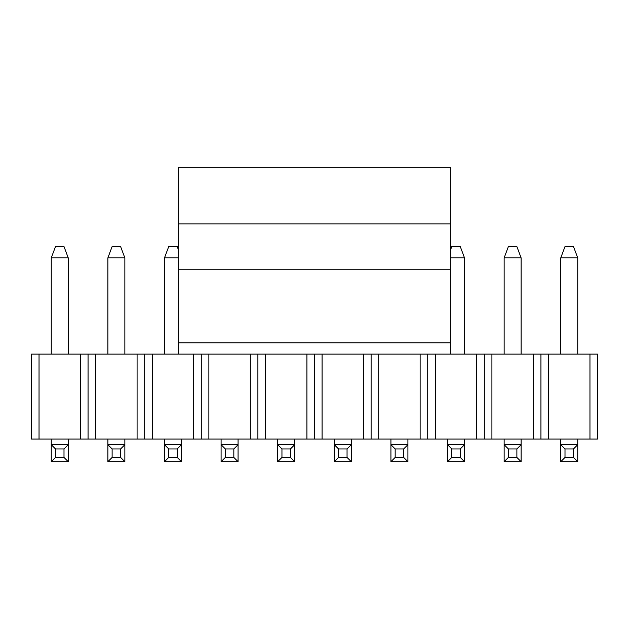 <?xml version="1.0" encoding="UTF-8"?>
<svg xmlns="http://www.w3.org/2000/svg" width="629" height="629" viewBox="0 0 629 629"><rect width="100%" height="100%" fill="white"/><g stroke="black" fill="none" stroke-linecap="round" stroke-linejoin="round"><path stroke-width="0.94" d="M178.636 354.127L178.636 167.314L450.364 167.314L450.364 354.127M589.963 354.127L589.963 439.042L597.55 439.042L597.55 354.127L420.133 354.127L435.307 354.127L420.133 354.127L420.133 439.042L31.45 439.042L31.45 354.127L208.867 354.127L193.693 354.127L193.693 439.042M420.133 354.127L363.523 354.127L378.697 354.127L363.523 354.127L363.523 439.042M363.523 354.127L306.913 354.127L322.087 354.127L306.913 354.127L306.913 439.042M306.913 354.127L250.303 354.127L265.477 354.127L250.303 354.127L250.303 439.042M250.303 354.127L193.693 354.127M450.364 269.212L178.636 269.212M450.364 223.924L178.636 223.924M564.999 246.568L573.491 246.568L577.736 257.89L560.754 257.89L564.999 246.568M577.736 439.042L577.736 461.686L560.754 461.686L560.754 439.042M560.754 354.127L560.754 257.89M577.736 354.127L577.736 257.89M577.736 461.686L573.491 457.44L564.999 457.44L560.754 461.686M573.491 457.44L573.491 448.949L564.999 448.949L564.999 457.44M573.491 448.949L577.736 444.703L560.754 444.703L564.999 448.949M508.389 246.568L516.881 246.568L521.126 257.89L504.144 257.89L508.389 246.568M521.126 439.042L521.126 461.686L504.144 461.686L504.144 439.042M504.144 354.127L504.144 257.89M521.126 354.127L521.126 257.89M521.126 461.686L516.881 457.44L508.389 457.44L504.144 461.686M516.881 457.44L516.881 448.949L508.389 448.949L508.389 457.44M516.881 448.949L521.126 444.703L504.144 444.703L508.389 448.949M450.364 250.342L451.779 246.568L460.271 246.568L464.516 257.89L450.364 257.89M464.516 439.042L464.516 461.686L447.534 461.686L447.534 439.042M464.516 354.127L464.516 257.89M464.516 461.686L460.271 457.44L451.779 457.44L447.534 461.686M460.271 457.44L460.271 448.949L451.779 448.949L451.779 457.44M460.271 448.949L464.516 444.703L447.534 444.703L451.779 448.949M407.906 439.042L407.906 461.686L390.923 461.686L390.923 439.042M407.906 461.686L403.661 457.44L395.169 457.44L390.923 461.686M403.661 457.44L403.661 448.949L395.169 448.949L395.169 457.44M403.661 448.949L407.906 444.703L390.923 444.703L395.169 448.949M351.297 439.042L351.297 461.686L334.313 461.686L334.313 439.042M351.297 461.686L347.051 457.44L338.559 457.44L334.313 461.686M347.051 457.44L347.051 448.949L338.559 448.949L338.559 457.44M347.051 448.949L351.297 444.703L334.313 444.703L338.559 448.949M294.687 439.042L294.687 461.686L277.704 461.686L277.704 439.042M294.687 461.686L290.441 457.44L281.949 457.44L277.704 461.686M290.441 457.44L290.441 448.949L281.949 448.949L281.949 457.44M290.441 448.949L294.687 444.703L277.704 444.703L281.949 448.949M238.077 439.042L238.077 461.686L221.094 461.686L221.094 439.042M238.077 461.686L233.831 457.44L225.339 457.44L221.094 461.686M233.831 457.44L233.831 448.949L225.339 448.949L225.339 457.44M233.831 448.949L238.077 444.703L221.094 444.703L225.339 448.949M164.483 354.127L164.483 257.89L168.729 246.568L177.221 246.568L178.636 250.342M164.483 257.89L178.636 257.89M181.466 439.042L181.466 461.686L164.483 461.686L164.483 439.042M181.466 461.686L177.221 457.44L168.729 457.44L164.483 461.686M177.221 457.44L177.221 448.949L168.729 448.949L168.729 457.44M177.221 448.949L181.466 444.703L164.483 444.703L168.729 448.949M112.119 246.568L120.611 246.568L124.857 257.89L107.873 257.89L112.119 246.568M124.857 439.042L124.857 461.686L107.873 461.686L107.873 439.042M107.873 354.127L107.873 257.89M124.857 354.127L124.857 257.89M124.857 461.686L120.611 457.44L112.119 457.44L107.873 461.686M120.611 457.44L120.611 448.949L112.119 448.949L112.119 457.44M120.611 448.949L124.857 444.703L107.873 444.703L112.119 448.949M55.509 246.568L64.001 246.568L68.246 257.89L51.264 257.89L55.509 246.568M68.246 439.042L68.246 461.686L51.264 461.686L51.264 439.042M51.264 354.127L51.264 257.89M68.246 354.127L68.246 257.89M68.246 461.686L64.001 457.44L55.509 457.44L51.264 461.686M64.001 457.44L64.001 448.949L55.509 448.949L55.509 457.44M64.001 448.949L68.246 444.703L51.264 444.703L55.509 448.949M589.963 439.042L420.133 439.042M548.527 354.127L548.527 439.042M540.94 354.127L540.94 439.042M533.353 354.127L533.353 439.042M491.917 354.127L491.917 439.042M484.33 354.127L484.33 439.042M476.743 354.127L476.743 439.042M435.307 354.127L435.307 439.042M427.72 354.127L427.72 439.042M378.697 354.127L378.697 439.042M371.11 354.127L371.11 439.042M322.087 354.127L322.087 439.042M314.5 354.127L314.5 439.042M265.477 354.127L265.477 439.042M257.89 354.127L257.89 439.042M208.867 354.127L208.867 439.042M201.28 354.127L201.28 439.042M152.257 354.127L152.257 439.042M144.67 354.127L144.67 439.042M137.083 354.127L137.083 439.042M95.647 354.127L95.647 439.042M88.06 354.127L88.06 439.042M80.473 354.127L80.473 439.042M39.037 354.127L39.037 439.042M450.364 342.805L178.636 342.805"/></g></svg>
